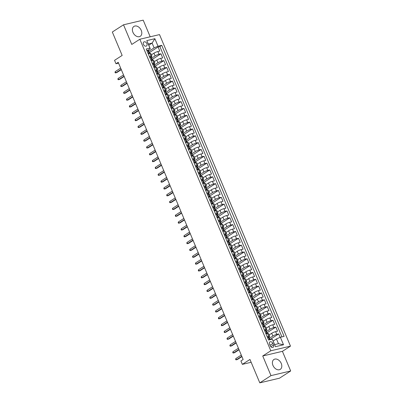 <?xml version="1.0" encoding="UTF-8"?>
<svg xmlns="http://www.w3.org/2000/svg" width="403" height="403" viewBox="0 0 403 403"><rect width="100%" height="100%" fill="white"/><g stroke="black" fill="none" stroke-linecap="round" stroke-linejoin="round"><path stroke-width="0.6" d="M132.945 32.336A5.869 4.141 57.2 0 0 140.274 36.29A5.869 4.141 57.2 0 0 141.241 30.376A5.869 4.141 57.2 0 0 133.912 26.427A5.869 4.141 57.2 0 0 132.945 32.336M272.952 365.4A5.869 4.141 57.2 0 0 280.281 369.355A5.869 4.141 57.2 0 0 281.249 363.441A5.869 4.141 57.2 0 0 273.919 359.491A5.869 4.141 57.2 0 0 272.952 365.4M143.463 44.395A2.408 1.698 57.2 0 0 146.47 46.013A2.408 1.698 57.2 0 0 146.868 43.589A2.408 1.698 57.2 0 0 143.861 41.967A2.408 1.698 57.2 0 0 143.463 44.395M150.198 36.794L143.201 20.15L123.52 24.8L112.321 32.023L122.159 55.423L114.548 60.334L115.983 63.75L118.573 63.135M290.482 346.137L159.517 34.593L139.836 39.242L270.796 350.786L290.482 346.137L282.417 351.335L262.736 355.985L270.992 375.626L290.679 370.977L282.417 351.335M290.679 370.977L279.481 378.2L259.799 382.85L249.961 359.451L242.349 364.362L251.15 362.282M270.992 375.626L259.799 382.85M280.156 337.351L278.71 333.916L270.05 339.502M269.118 334.964L271.703 333.296A3.007 0.519 -22.8 0 1 275.622 331.639L277.561 331.18L275.838 327.08L267.179 332.671M266.247 328.133L268.831 326.465A3.007 0.519 157.2 0 1 272.75 324.808L274.69 324.35L272.967 320.249L264.308 325.836M263.376 321.302L265.96 319.634A3.007 0.519 157.2 0 1 269.879 317.977L271.818 317.519L270.096 313.418L261.431 319.005M260.499 314.466L263.083 312.799A3.007 0.519 157.2 0 1 267.003 311.141L268.947 310.683L267.224 306.587L258.56 312.174M257.628 307.635L260.212 305.968A3.007 0.519 157.2 0 1 264.131 304.31L266.076 303.852L264.353 299.751L255.688 305.343M254.756 300.804L257.341 299.137A3.007 0.519 157.2 0 1 261.26 297.479L263.204 297.021L261.482 292.921L252.817 298.507M251.885 293.973L254.469 292.306A3.007 0.519 157.2 0 1 258.388 290.649L260.333 290.19L258.61 286.09L249.946 291.676M249.014 287.138L251.598 285.47A3.007 0.519 157.2 0 1 255.517 283.813L257.457 283.354L255.734 279.259L247.074 284.845M246.142 280.307L248.727 278.639A3.007 0.519 157.2 0 1 252.646 276.982L254.585 276.523L252.862 272.423L244.203 278.015M243.271 273.476L245.855 271.808A3.007 0.519 157.2 0 1 249.774 270.151L251.714 269.693L249.991 265.592L241.332 271.179M240.4 266.645L242.984 264.978A3.007 0.519 157.2 0 1 246.903 263.32L248.842 262.862L247.12 258.761L238.46 264.348M237.523 259.809L240.112 258.147A3.007 0.519 157.2 0 1 244.032 256.484L245.971 256.026L244.248 251.93L235.584 257.517M234.652 252.978L237.236 251.311A3.007 0.519 157.2 0 1 241.155 249.653L243.1 249.195L241.377 245.095L232.712 250.686M231.78 246.147L234.365 244.48A3.007 0.519 157.2 0 1 238.284 242.823L240.228 242.364L238.505 238.264L229.841 243.85M228.909 239.317L231.493 237.649A3.007 0.519 157.2 0 1 235.412 235.992L237.357 235.533L235.634 231.433L226.97 237.019M226.038 232.486L228.622 230.818A3.007 0.519 157.2 0 1 232.541 229.156L234.486 228.697L232.758 224.602L224.098 230.189M223.166 225.65L225.751 223.982A3.007 0.519 157.2 0 1 229.67 222.325L231.609 221.867L229.886 217.766L221.227 223.358M220.295 218.819L222.879 217.152A3.007 0.519 157.2 0 1 226.798 215.494L228.738 215.036L227.015 210.935L218.355 216.522M217.424 211.988L220.008 210.321A3.007 0.519 157.2 0 1 223.927 208.663L225.866 208.205L224.144 204.104L215.484 209.691M214.552 205.157L217.136 203.49A3.007 0.519 157.2 0 1 221.056 201.827L222.995 201.369L221.272 197.274L212.613 202.86M211.676 198.321L214.265 196.654A3.007 0.519 157.2 0 1 218.184 194.997L220.124 194.538L218.401 190.438L209.736 196.029M208.804 191.49L211.389 189.823A3.007 0.519 157.2 0 1 215.308 188.166L217.252 187.707L215.529 183.607L206.865 189.193M205.933 184.66L208.517 182.992A3.007 0.519 157.2 0 1 212.436 181.335L214.381 180.876L212.658 176.776L203.994 182.363M203.062 177.829L205.646 176.161A3.007 0.519 157.2 0 1 209.565 174.499L211.51 174.041L209.787 169.945L201.122 175.532M200.19 170.993L202.774 169.325A3.007 0.519 157.2 0 1 206.694 167.668L208.638 167.21L206.91 163.109L198.251 168.701M197.319 164.162L199.903 162.495A3.007 0.519 157.2 0 1 203.822 160.837L205.762 160.379L204.039 156.278L195.379 161.865M194.448 157.331L197.032 155.664A3.007 0.519 157.2 0 1 200.951 154.006L202.89 153.548L201.168 149.448L192.508 155.034M191.576 150.5L194.16 148.833A3.007 0.519 157.2 0 1 198.08 147.171L200.019 146.712L198.296 142.617L189.637 148.203M188.705 143.664L191.289 141.997A3.007 0.519 157.2 0 1 195.208 140.34L197.148 139.881L195.425 135.781L186.76 141.372M185.828 136.834L188.418 135.166A3.007 0.519 157.2 0 1 192.332 133.509L194.276 133.05L192.553 128.95L183.889 134.537M182.957 130.003L185.541 128.335A3.007 0.519 157.2 0 1 189.46 126.678L191.405 126.22L189.682 122.119L181.018 127.706M180.086 123.172L182.67 121.505A3.007 0.519 157.2 0 1 186.589 119.842L188.533 119.384L186.811 115.288L178.146 120.875M177.214 116.336L179.798 114.669A3.007 0.519 157.2 0 1 183.718 113.011L185.662 112.553L183.939 108.452L175.275 114.044M174.343 109.505L176.927 107.838A3.007 0.519 157.2 0 1 180.846 106.18L182.791 105.722L181.063 101.621L172.403 107.208M171.471 102.674L174.056 101.007A3.007 0.519 157.2 0 1 177.975 99.35L179.914 98.891L178.191 94.791L169.532 100.377M168.6 95.843L171.184 94.176A3.007 0.519 157.2 0 1 175.104 92.514L177.043 92.055L175.32 87.96L166.661 93.546M165.729 89.008L168.313 87.34A3.007 0.519 157.2 0 1 172.232 85.683L174.172 85.224L172.449 81.124L163.789 86.716M162.857 82.177L165.442 80.509A3.007 0.519 157.2 0 1 169.361 78.852L171.3 78.394L169.577 74.293L160.913 79.88M159.981 75.346L162.565 73.678A3.007 0.519 157.2 0 1 166.484 72.021L168.429 71.563L166.706 67.462L158.041 73.049M157.11 68.515L159.694 66.848A3.007 0.519 157.2 0 1 163.613 65.185L165.557 64.727L163.835 60.631L155.17 66.218M154.238 61.679L156.822 60.012A3.007 0.519 157.2 0 1 160.742 58.354L162.686 57.896L160.963 53.795L152.299 59.387M149.382 56.531L150.934 56.168A3.007 0.519 -22.8 0 1 151.916 56.153A3.007 0.519 -22.8 0 1 151.271 56.818L151.13 56.909M152.258 63.367L153.805 62.999A3.007 0.519 -22.8 0 1 154.787 62.989A3.007 0.519 -22.8 0 1 154.142 63.649L154.001 63.745M155.13 70.198L156.676 69.83A3.007 0.519 -22.8 0 1 157.659 69.82A3.007 0.519 -22.8 0 1 157.014 70.485L156.873 70.575M158.001 77.028L159.548 76.661A3.007 0.519 -22.8 0 1 160.53 76.651A3.007 0.519 -22.8 0 1 159.885 77.316L159.744 77.406M160.873 83.859L162.419 83.497A3.007 0.519 -22.8 0 1 163.406 83.481A3.007 0.519 -22.8 0 1 162.757 84.146L162.616 84.237M163.744 90.69L165.295 90.327A3.007 0.519 -22.8 0 1 166.278 90.317A3.007 0.519 -22.8 0 1 165.628 90.977L165.487 91.073M166.615 97.526L168.167 97.158A3.007 0.519 -22.8 0 1 169.149 97.148A3.007 0.519 -22.8 0 1 168.504 97.813L168.358 97.904M169.487 104.357L171.038 103.989A3.007 0.519 -22.8 0 1 172.021 103.979A3.007 0.519 -22.8 0 1 171.376 104.644L171.235 104.735M172.358 111.188L173.91 110.825A3.007 0.519 -22.8 0 1 174.892 110.81A3.007 0.519 -22.8 0 1 174.247 111.475L174.106 111.566M175.229 118.019L176.781 117.656A3.007 0.519 -22.8 0 1 177.763 117.646A3.007 0.519 -22.8 0 1 177.119 118.306L176.977 118.401M178.106 124.854L179.652 124.487A3.007 0.519 -22.8 0 1 180.635 124.477A3.007 0.519 -22.8 0 1 179.99 125.142L179.849 125.232M180.977 131.685L182.524 131.318A3.007 0.519 -22.8 0 1 183.506 131.307A3.007 0.519 -22.8 0 1 182.861 131.972L182.72 132.063M183.849 138.516L185.395 138.153A3.007 0.519 -22.8 0 1 186.377 138.138A3.007 0.519 -22.8 0 1 185.733 138.803L185.592 138.894M186.72 145.347L188.266 144.984A3.007 0.519 -22.8 0 1 189.254 144.974A3.007 0.519 -22.8 0 1 188.604 145.634L188.463 145.73M189.591 152.183L191.143 151.815A3.007 0.519 -22.8 0 1 192.125 151.805A3.007 0.519 -22.8 0 1 191.475 152.47L191.334 152.561M192.463 159.014L194.014 158.646A3.007 0.519 -22.8 0 1 194.997 158.636A3.007 0.519 -22.8 0 1 194.352 159.301L194.206 159.392M195.334 165.845L196.886 165.482A3.007 0.519 -22.8 0 1 197.868 165.467A3.007 0.519 -22.8 0 1 197.223 166.132L197.082 166.222M198.205 172.675L199.757 172.313A3.007 0.519 -22.8 0 1 200.739 172.303A3.007 0.519 -22.8 0 1 200.095 172.963L199.953 173.053M201.082 179.511L202.628 179.144A3.007 0.519 -22.8 0 1 203.611 179.134A3.007 0.519 -22.8 0 1 202.966 179.798L202.825 179.889M203.953 186.342L205.5 185.974A3.007 0.519 -22.8 0 1 206.482 185.964A3.007 0.519 -22.8 0 1 205.837 186.629L205.696 186.72M206.825 193.173L208.371 192.81A3.007 0.519 -22.8 0 1 209.353 192.795A3.007 0.519 -22.8 0 1 208.709 193.46L208.568 193.551M209.696 200.004L211.243 199.641A3.007 0.519 -22.8 0 1 212.23 199.631A3.007 0.519 -22.8 0 1 211.58 200.291L211.439 200.382M212.567 206.84L214.114 206.472A3.007 0.519 -22.8 0 1 215.101 206.462A3.007 0.519 -22.8 0 1 214.451 207.127L214.31 207.218M215.439 213.671L216.99 213.303A3.007 0.519 -22.8 0 1 217.973 213.293A3.007 0.519 -22.8 0 1 217.323 213.958L217.182 214.048M218.31 220.501L219.862 220.139A3.007 0.519 -22.8 0 1 220.844 220.124A3.007 0.519 -22.8 0 1 220.199 220.789L220.058 220.879M221.182 227.332L222.733 226.97A3.007 0.519 -22.8 0 1 223.715 226.96A3.007 0.519 -22.8 0 1 223.071 227.619L222.93 227.71M224.053 234.168L225.604 233.8A3.007 0.519 -22.8 0 1 226.587 233.79A3.007 0.519 -22.8 0 1 225.942 234.455L225.801 234.546M226.929 240.999L228.476 240.631A3.007 0.519 -22.8 0 1 229.458 240.621A3.007 0.519 -22.8 0 1 228.813 241.286L228.672 241.377M229.801 247.83L231.347 247.467A3.007 0.519 -22.8 0 1 232.329 247.452A3.007 0.519 -22.8 0 1 231.685 248.117L231.544 248.208M232.672 254.661L234.219 254.298A3.007 0.519 -22.8 0 1 235.201 254.288A3.007 0.519 -22.8 0 1 234.556 254.948L234.415 255.039M235.543 261.497L237.09 261.129A3.007 0.519 -22.8 0 1 238.077 261.119A3.007 0.519 -22.8 0 1 237.427 261.784L237.286 261.874M238.415 268.327L239.966 267.96A3.007 0.519 -22.8 0 1 240.949 267.95A3.007 0.519 -22.8 0 1 240.299 268.615L240.158 268.705M241.286 275.158L242.838 274.796A3.007 0.519 -22.8 0 1 243.82 274.781A3.007 0.519 -22.8 0 1 243.17 275.445L243.029 275.536M244.158 281.989L245.709 281.626A3.007 0.519 -22.8 0 1 246.691 281.616A3.007 0.519 -22.8 0 1 246.047 282.276L245.906 282.367M247.029 288.825L248.58 288.457A3.007 0.519 -22.8 0 1 249.563 288.447A3.007 0.519 -22.8 0 1 248.918 289.112L248.777 289.203M249.9 295.656L251.452 295.288A3.007 0.519 -22.8 0 1 252.434 295.278A3.007 0.519 -22.8 0 1 251.789 295.943L251.648 296.034M252.777 302.487L254.323 302.124A3.007 0.519 -22.8 0 1 255.306 302.109A3.007 0.519 -22.8 0 1 254.661 302.774L254.52 302.865M255.648 309.318L257.195 308.955A3.007 0.519 -22.8 0 1 258.177 308.945A3.007 0.519 -22.8 0 1 257.532 309.605L257.391 309.695M258.519 316.154L260.066 315.786A3.007 0.519 -22.8 0 1 261.048 315.776A3.007 0.519 -22.8 0 1 260.403 316.441L260.262 316.531M261.391 322.984L262.937 322.617A3.007 0.519 -22.8 0 1 263.925 322.607A3.007 0.519 -22.8 0 1 263.275 323.271L263.134 323.362M264.262 329.815L265.814 329.453A3.007 0.519 -22.8 0 1 266.796 329.437A3.007 0.519 -22.8 0 1 266.146 330.102L266.005 330.193M242.349 364.362L240.913 360.947L243.15 359.501L118.22 62.304L115.983 63.75M273.496 344.968L272.866 343.462A2.332 1.647 57.2 0 0 269.95 341.895A2.332 1.647 57.2 0 0 269.567 344.243L270.196 345.744A2.332 1.647 57.2 0 0 273.113 347.315A2.332 1.647 57.2 0 0 273.496 344.968L270.811 346.696M150.279 48.773L149.941 48.123L146.218 49L268.564 340.046L272.287 339.17L274.634 344.605L278.463 343.699L276.453 338.918L280.372 337.256L284.1 336.379L161.754 45.332L158.026 46.209L154.107 47.866L152.097 43.086L148.269 43.992L150.279 48.773L148.259 50.078M149.941 48.123L146.783 40.607L154.868 38.693L158.026 46.209M280.372 337.256L283.531 344.772L275.445 346.686L272.287 339.17M151.75 58.077L155.1 55.916A3.007 0.519 -22.8 0 1 159.019 54.254L160.963 53.795M151.367 54.848L153.951 53.181L155.1 55.916M154.621 64.908L157.971 62.747A3.007 0.519 -22.8 0 1 161.89 61.09L163.835 60.631M157.492 71.739L160.842 69.578A3.007 0.519 -22.8 0 1 164.762 67.921L166.706 67.462M160.364 78.57L163.719 76.409A3.007 0.519 -22.8 0 1 167.638 74.751L169.577 74.293M163.235 85.406L166.59 83.245A3.007 0.519 -22.8 0 1 170.509 81.582L172.449 81.124M166.107 92.237L169.462 90.076A3.007 0.519 -22.8 0 1 173.381 88.418L175.32 87.96M168.983 99.067L172.333 96.906A3.007 0.519 -22.8 0 1 176.252 95.249L178.191 94.791M171.854 105.898L175.204 103.737A3.007 0.519 -22.8 0 1 179.123 102.08L181.063 101.621M174.726 112.734L178.076 110.573A3.007 0.519 -22.8 0 1 181.995 108.911L183.939 108.452M177.597 119.565L180.947 117.404A3.007 0.519 -22.8 0 1 184.866 115.747L186.811 115.288M180.468 126.396L183.818 124.235A3.007 0.519 -22.8 0 1 187.738 122.577L189.682 122.119M183.34 133.227L186.69 131.066A3.007 0.519 -22.8 0 1 190.609 129.408L192.553 128.95M186.211 140.063L189.566 137.902A3.007 0.519 -22.8 0 1 193.485 136.239L195.425 135.781M189.083 146.894L192.438 144.732A3.007 0.519 -22.8 0 1 196.357 143.075L198.296 142.617M191.954 153.724L195.309 151.563A3.007 0.519 -22.8 0 1 199.228 149.906L201.168 149.448M194.83 160.555L198.18 158.394A3.007 0.519 -22.8 0 1 202.099 156.737L204.039 156.278M197.702 167.391L201.052 165.23A3.007 0.519 -22.8 0 1 204.971 163.568L206.91 163.109M200.573 174.222L203.923 172.061A3.007 0.519 -22.8 0 1 207.842 170.404L209.787 169.945M203.444 181.053L206.794 178.892A3.007 0.519 -22.8 0 1 210.714 177.234L212.658 176.776M206.316 187.884L209.666 185.723A3.007 0.519 -22.8 0 1 213.585 184.065L215.529 183.607M209.187 194.72L212.537 192.558A3.007 0.519 -22.8 0 1 216.456 190.896L218.401 190.438M212.059 201.55L215.414 199.389A3.007 0.519 -22.8 0 1 219.333 197.732L221.272 197.274M214.93 208.381L218.285 206.22A3.007 0.519 -22.8 0 1 222.204 204.563L224.144 204.104M217.806 215.212L221.156 213.051A3.007 0.519 -22.8 0 1 225.076 211.394L227.015 210.935M220.678 222.048L224.028 219.887A3.007 0.519 -22.8 0 1 227.947 218.225L229.886 217.766M223.549 228.879L226.899 226.718A3.007 0.519 -22.8 0 1 230.818 225.06L232.758 224.602M226.421 235.71L229.77 233.549A3.007 0.519 -22.8 0 1 233.69 231.891L235.634 231.433M229.292 242.541L232.642 240.379A3.007 0.519 -22.8 0 1 236.561 238.722L238.505 238.264M232.163 249.376L235.513 247.215A3.007 0.519 -22.8 0 1 239.432 245.553L241.377 245.095M235.035 256.207L238.385 254.046A3.007 0.519 -22.8 0 1 242.304 252.389L244.248 251.93M237.906 263.038L241.261 260.877A3.007 0.519 -22.8 0 1 245.18 259.22L247.12 258.761M240.777 269.869L244.132 267.708A3.007 0.519 -22.8 0 1 248.052 266.051L249.991 265.592M243.654 276.705L247.004 274.544A3.007 0.519 -22.8 0 1 250.923 272.881L252.862 272.423M246.525 283.536L249.875 281.375A3.007 0.519 -22.8 0 1 253.794 279.717L255.734 279.259M249.397 290.367L252.746 288.205A3.007 0.519 -22.8 0 1 256.666 286.548L258.61 286.09M252.268 297.197L255.618 295.036A3.007 0.519 -22.8 0 1 259.537 293.379L261.482 292.921M255.139 304.033L258.489 301.867A3.007 0.519 -22.8 0 1 262.408 300.21L264.353 299.751M258.011 310.864L261.361 308.703A3.007 0.519 -22.8 0 1 265.28 307.046L267.224 306.587M260.882 317.695L264.237 315.534A3.007 0.519 -22.8 0 1 268.156 313.877L270.096 313.418M263.753 324.526L267.108 322.365A3.007 0.519 -22.8 0 1 271.028 320.707L272.967 320.249M266.625 331.362L269.98 329.196A3.007 0.519 -22.8 0 1 273.899 327.538L275.838 327.08M267.134 336.646L268.685 336.283A3.007 0.519 -22.8 0 1 269.667 336.273A3.007 0.519 -22.8 0 1 269.018 336.933L268.877 337.024M269.501 338.193L272.851 336.031A3.007 0.519 -22.8 0 1 276.77 334.374L278.71 333.916M281.924 336.893L159.87 46.547L158.092 46.965L149.427 52.551M153.951 53.181A3.007 0.519 157.2 0 1 157.87 51.524L159.815 51.065L158.092 46.965M265.985 333.916L267.537 333.548A3.007 0.519 -22.8 0 1 268.519 333.538L269.667 336.273M266.796 329.437L265.648 326.707A3.007 0.519 157.2 0 0 264.66 326.717L263.114 327.085M263.925 322.607L262.776 319.876A3.007 0.519 157.2 0 0 261.789 319.886L260.242 320.249M261.048 315.776L259.9 313.04A3.007 0.519 157.2 0 0 258.917 313.055L257.371 313.418M258.177 308.945L257.028 306.209A3.007 0.519 157.2 0 0 256.046 306.22L254.5 306.587M255.306 302.109L254.157 299.379A3.007 0.519 157.2 0 0 253.175 299.389L251.628 299.756M252.434 295.278L251.286 292.548A3.007 0.519 157.2 0 0 250.303 292.558L248.752 292.921M249.563 288.447L248.414 285.712A3.007 0.519 157.2 0 0 247.432 285.727L245.88 286.09M246.691 281.616L245.543 278.881A3.007 0.519 157.2 0 0 244.561 278.891L243.009 279.259M243.82 274.781L242.671 272.05A3.007 0.519 157.2 0 0 241.689 272.06L240.138 272.428M240.949 267.95L239.8 265.219A3.007 0.519 157.2 0 0 238.813 265.229L237.266 265.592M238.077 261.119L236.924 258.383A3.007 0.519 157.2 0 0 235.941 258.399L234.395 258.761M235.201 254.288L234.052 251.553A3.007 0.519 157.2 0 0 233.07 251.563L231.524 251.93M232.329 247.452L231.181 244.722A3.007 0.519 157.2 0 0 230.199 244.732L228.652 245.1M229.458 240.621L228.31 237.891A3.007 0.519 157.2 0 0 227.327 237.901L225.776 238.264M226.587 233.79L225.438 231.055A3.007 0.519 157.2 0 0 224.456 231.07L222.904 231.433M223.715 226.96L222.567 224.224A3.007 0.519 157.2 0 0 221.585 224.234L220.033 224.602M220.844 220.124L219.695 217.393A3.007 0.519 157.2 0 0 218.713 217.403L217.162 217.771M217.973 213.293L216.824 210.562A3.007 0.519 157.2 0 0 215.842 210.573L214.29 210.935M215.101 206.462L213.953 203.727A3.007 0.519 157.2 0 0 212.965 203.742L211.419 204.104M212.23 199.631L211.076 196.896A3.007 0.519 157.2 0 0 210.094 196.906L208.547 197.274M209.353 192.795L208.205 190.065A3.007 0.519 157.2 0 0 207.223 190.075L205.676 190.443M206.482 185.964L205.334 183.234A3.007 0.519 157.2 0 0 204.351 183.244L202.805 183.607M203.611 179.134L202.462 176.398A3.007 0.519 157.2 0 0 201.48 176.413L199.928 176.776M200.739 172.303L199.591 169.567A3.007 0.519 157.2 0 0 198.608 169.577L197.057 169.945M197.868 165.467L196.719 162.736A3.007 0.519 157.2 0 0 195.737 162.747L194.186 163.114M194.997 158.636L193.848 155.906A3.007 0.519 157.2 0 0 192.866 155.916L191.314 156.278M192.125 151.805L190.977 149.07A3.007 0.519 157.2 0 0 189.994 149.085L188.443 149.448M189.254 144.974L188.105 142.239A3.007 0.519 157.2 0 0 187.118 142.249L185.571 142.617M186.377 138.138L185.229 135.408A3.007 0.519 157.2 0 0 184.247 135.418L182.7 135.786M183.506 131.307L182.358 128.577A3.007 0.519 157.2 0 0 181.375 128.587L179.829 128.95M180.635 124.477L179.486 121.741A3.007 0.519 157.2 0 0 178.504 121.756L176.957 122.119M177.763 117.646L176.615 114.91A3.007 0.519 157.2 0 0 175.632 114.92L174.081 115.288M174.892 110.81L173.743 108.08A3.007 0.519 157.2 0 0 172.761 108.09L171.21 108.457M172.021 103.979L170.872 101.249A3.007 0.519 157.2 0 0 169.89 101.259L168.338 101.621M169.149 97.148L168.001 94.413A3.007 0.519 157.2 0 0 167.018 94.428L165.467 94.791M166.278 90.317L165.129 87.582A3.007 0.519 157.2 0 0 164.142 87.592L162.595 87.96M163.406 83.481L162.258 80.751A3.007 0.519 157.2 0 0 161.271 80.761L159.724 81.129M160.53 76.651L159.381 73.92A3.007 0.519 157.2 0 0 158.399 73.93L156.853 74.298M157.659 69.82L156.51 67.084A3.007 0.519 157.2 0 0 155.528 67.099L153.981 67.462M154.787 62.989L153.639 60.254A3.007 0.519 157.2 0 0 152.656 60.264L151.11 60.631M151.916 56.153L150.767 53.423A3.007 0.519 157.2 0 0 149.785 53.433L148.233 53.8M273.143 341.054L276.453 338.918M262.736 355.985L270.796 350.786M123.52 24.8L131.776 44.441L139.836 39.242M148.788 45.222L152.097 43.086L154.868 38.693M148.878 51.246L154.107 47.866M159.87 46.547L161.754 45.332M274.634 344.605L275.445 346.686M278.463 343.699L283.531 344.772M146.783 40.607L148.269 43.992M267.597 337.744L268.408 337.089A1.995 0.343 -22.8 0 1 269.033 337.089L269.582 338.384A1.995 0.343 157.2 0 0 269.3 338.329L269.244 338.349M268.408 337.089L267.688 337.961M269.249 338.873L269.536 338.515A1.995 0.343 157.2 0 0 269.582 338.384M269.204 338.389L269.642 339.15A1.995 0.343 -22.8 0 1 269.924 339.205L270.126 339.679M235.871 358.554L235.619 359.154L235.906 359.839L236.39 359.783L235.871 358.554L241.286 355.063M241.805 356.292L236.39 359.783L237.347 359.557L241.931 356.6M265.713 333.271L266.952 333.689A1.995 0.343 -22.8 0 1 267.199 333.629M264.721 330.913L265.537 330.259A1.995 0.343 -22.8 0 1 266.161 330.253L266.71 331.553A1.995 0.343 157.2 0 0 266.428 331.498L266.373 331.513M265.537 330.259L264.811 331.13M266.378 332.042L266.665 331.684A1.995 0.343 157.2 0 0 266.71 331.553M266.328 331.558L266.771 332.314A1.995 0.343 -22.8 0 1 267.053 332.374L268.685 336.283M232.999 351.723L232.748 352.323L233.035 353.003L233.518 352.952L232.999 351.723L238.415 348.232M238.934 349.461L233.518 352.952L234.475 352.726L239.06 349.769M262.842 326.435L264.101 326.838A1.995 0.343 -22.8 0 1 264.328 326.798M261.849 324.083L262.665 323.423A1.995 0.343 -22.8 0 1 263.29 323.423L263.839 324.722A1.995 0.343 157.2 0 0 263.557 324.662L263.502 324.682M262.665 323.423L261.94 324.294M263.507 325.206L263.789 324.853A1.995 0.343 157.2 0 0 263.839 324.722M263.456 324.727L263.9 325.483A1.995 0.343 -22.8 0 1 264.182 325.543L265.814 329.453M230.128 344.892L229.871 345.487L230.158 346.172L230.647 346.122L230.128 344.892L235.543 341.396M236.057 342.626L230.647 346.122L231.604 345.895L236.188 342.938M259.97 319.604L261.23 320.007A1.995 0.343 -22.8 0 1 261.456 319.962M258.978 317.247L259.794 316.592A1.995 0.343 -22.8 0 1 260.419 316.592L260.963 317.891A1.995 0.343 157.2 0 0 260.686 317.831L260.63 317.851M259.794 316.592L259.069 317.463M260.635 318.375L260.917 318.022A1.995 0.343 157.2 0 0 260.963 317.891M260.585 317.896L261.028 318.652A1.995 0.343 -22.8 0 1 261.31 318.708L262.937 322.617M227.257 338.057L227 338.656L227.287 339.341L227.771 339.291L227.257 338.057L232.672 334.566M233.186 335.795L227.771 339.291L228.728 339.064L233.317 336.102M257.099 312.773L258.358 313.176A1.995 0.343 -22.8 0 1 258.585 313.131M256.106 310.416L256.923 309.761A1.995 0.343 -22.8 0 1 257.547 309.761L258.091 311.056A1.995 0.343 157.2 0 0 257.809 311L257.759 311.02M256.923 309.761L256.197 310.632M257.764 311.544L258.046 311.187A1.995 0.343 157.2 0 0 258.091 311.056M257.713 311.061L258.157 311.821A1.995 0.343 -22.8 0 1 258.439 311.877L260.066 315.786M224.385 331.226L224.128 331.825L224.416 332.51L224.899 332.455L224.385 331.226L229.801 327.735M230.315 328.964L224.899 332.455L225.856 332.228L230.445 329.271M254.228 305.942L255.487 306.345A1.995 0.343 -22.8 0 1 255.714 306.3M253.235 303.585L254.051 302.93A1.995 0.343 -22.8 0 1 254.676 302.925L255.22 304.225A1.995 0.343 157.2 0 0 254.938 304.169L254.887 304.184M254.051 302.93L253.326 303.802M254.892 304.713L255.175 304.356A1.995 0.343 157.2 0 0 255.22 304.225M254.842 304.23L255.285 304.985A1.995 0.343 -22.8 0 1 255.567 305.046L257.195 308.955M221.514 324.395L221.257 324.994L221.544 325.674L222.028 325.624L221.514 324.395L226.924 320.904M227.443 322.133L222.028 325.624L222.985 325.397L227.574 322.44M251.356 299.112L252.616 299.51A1.995 0.343 -22.8 0 1 252.842 299.469M250.364 296.754L251.18 296.094A1.995 0.343 -22.8 0 1 251.804 296.094L252.349 297.394A1.995 0.343 157.2 0 0 252.066 297.333L252.016 297.354M251.18 296.094L250.454 296.966M252.021 297.877L252.303 297.525A1.995 0.343 157.2 0 0 252.349 297.394M251.971 297.399L252.414 298.155A1.995 0.343 -22.8 0 1 252.691 298.215L254.323 302.124M218.638 317.564L218.386 318.158L218.673 318.844L219.156 318.793L218.638 317.564L224.053 314.068M224.572 315.297L219.156 318.793L220.114 318.566L224.703 315.609M248.485 292.276L249.744 292.679A1.995 0.343 -22.8 0 1 249.971 292.633M247.492 289.918L248.308 289.263A1.995 0.343 -22.8 0 1 248.933 289.263L249.477 290.563A1.995 0.343 157.2 0 0 249.195 290.503L249.14 290.523M248.308 289.263L247.583 290.135M249.15 291.047L249.432 290.694A1.995 0.343 157.2 0 0 249.477 290.563M249.099 290.568L249.543 291.324A1.995 0.343 -22.8 0 1 249.82 291.379L251.452 295.288M215.766 310.728L215.514 311.328L215.801 312.013L216.285 311.962L215.766 310.728L221.182 307.237M221.7 308.466L216.285 311.962L217.242 311.736L221.831 308.774M245.608 285.445L246.873 285.848A1.995 0.343 -22.8 0 1 247.094 285.803M244.621 283.087L245.432 282.432A1.995 0.343 -22.8 0 1 246.057 282.432L246.606 283.727A1.995 0.343 157.2 0 0 246.324 283.672L246.268 283.692M245.432 282.432L244.712 283.304M246.278 284.216L246.56 283.858A1.995 0.343 157.2 0 0 246.606 283.727M246.228 283.732L246.666 284.493A1.995 0.343 -22.8 0 1 246.948 284.548L248.58 288.457M212.895 303.897L212.643 304.497L212.93 305.182L213.414 305.126L212.895 303.897L218.31 300.406M218.829 301.635L213.414 305.126L214.371 304.9L218.955 301.943M242.737 278.614L243.996 279.017A1.995 0.343 -22.8 0 1 244.223 278.972M241.75 276.257L242.561 275.602A1.995 0.343 -22.8 0 1 243.185 275.597L243.734 276.896A1.995 0.343 157.2 0 0 243.452 276.841L243.397 276.856M242.561 275.602L241.84 276.473M243.402 277.385L243.689 277.027A1.995 0.343 157.2 0 0 243.734 276.896M243.357 276.901L243.795 277.657A1.995 0.343 -22.8 0 1 244.077 277.717L245.709 281.626M210.023 297.066L209.772 297.666L210.059 298.346L210.542 298.296L210.023 297.066L215.439 293.575M215.958 294.805L210.542 298.296L211.499 298.069L216.084 295.112M239.866 271.783L241.125 272.181A1.995 0.343 -22.8 0 1 241.352 272.141M238.873 269.426L239.689 268.766A1.995 0.343 -22.8 0 1 240.314 268.766L240.863 270.065A1.995 0.343 157.2 0 0 240.581 270.005L240.526 270.025M239.689 268.766L238.964 269.637M240.531 270.549L240.818 270.196A1.995 0.343 157.2 0 0 240.863 270.065M240.48 270.07L240.923 270.826A1.995 0.343 -22.8 0 1 241.206 270.887L242.838 274.796M207.152 290.236L206.895 290.835L207.182 291.515L207.671 291.465L207.152 290.236L212.567 286.74M213.081 287.969L207.671 291.465L208.628 291.238L213.212 288.281M236.994 264.947L238.254 265.35A1.995 0.343 -22.8 0 1 238.48 265.305M236.002 262.59L236.818 261.935A1.995 0.343 -22.8 0 1 237.443 261.935L237.987 263.235A1.995 0.343 157.2 0 0 237.71 263.174L237.654 263.194M236.818 261.935L236.093 262.806M237.659 263.718L237.941 263.366A1.995 0.343 157.2 0 0 237.987 263.235M237.609 263.24L238.052 263.995A1.995 0.343 -22.8 0 1 238.334 264.051L238.828 265.224M204.281 283.4L204.024 283.999L204.311 284.684L204.795 284.634L204.281 283.4L209.696 279.909M210.21 281.138L204.795 284.634L205.757 284.407L210.341 281.445M234.123 258.116L235.382 258.519A1.995 0.343 -22.8 0 1 235.609 258.474M233.13 255.759L233.947 255.104A1.995 0.343 -22.8 0 1 234.571 255.104L235.115 256.399A1.995 0.343 157.2 0 0 234.838 256.343L234.783 256.363M233.947 255.104L233.221 255.976M234.788 256.887L235.07 256.53A1.995 0.343 157.2 0 0 235.115 256.399M234.737 256.404L235.181 257.164A1.995 0.343 -22.8 0 1 235.463 257.22L235.957 258.394M201.409 276.569L201.152 277.168L201.44 277.853L201.923 277.798L201.409 276.569L206.825 273.078M207.338 274.307L201.923 277.798L202.88 277.571L207.469 274.614M231.251 251.286L232.511 251.689A1.995 0.343 -22.8 0 1 232.738 251.643M230.259 248.928L231.075 248.273A1.995 0.343 -22.8 0 1 231.7 248.268L232.244 249.568A1.995 0.343 157.2 0 0 231.962 249.512L231.911 249.528M231.075 248.273L230.35 249.145M231.916 250.056L232.199 249.699A1.995 0.343 157.2 0 0 232.244 249.568M231.866 249.573L232.309 250.328A1.995 0.343 -22.8 0 1 232.591 250.389L233.085 251.563M198.538 269.738L198.281 270.337L198.568 271.018L199.052 270.967L198.538 269.738L203.953 266.247M204.467 267.476L199.052 270.967L200.009 270.74L204.598 267.783M228.38 244.455L229.639 244.858A1.995 0.343 -22.8 0 1 229.866 244.812M227.388 242.097L228.204 241.437A1.995 0.343 -22.8 0 1 228.828 241.437L229.372 242.737A1.995 0.343 157.2 0 0 229.09 242.677L229.04 242.697M228.204 241.437L227.478 242.309M229.045 243.221L229.327 242.868A1.995 0.343 157.2 0 0 229.372 242.737M228.995 242.742L229.438 243.498A1.995 0.343 -22.8 0 1 229.72 243.558L230.209 244.732M195.667 262.907L195.41 263.507L195.697 264.187L196.18 264.136L195.667 262.907L201.077 259.411M201.596 260.64L196.18 264.136L197.138 263.91L201.727 260.953M225.509 237.619L226.768 238.022A1.995 0.343 -22.8 0 1 226.995 237.977M224.516 235.261L225.332 234.606A1.995 0.343 -22.8 0 1 225.957 234.606L226.501 235.906A1.995 0.343 157.2 0 0 226.219 235.846L226.169 235.866M225.332 234.606L224.607 235.478M226.174 236.39L226.456 236.037A1.995 0.343 157.2 0 0 226.501 235.906M226.123 235.911L226.567 236.667A1.995 0.343 -22.8 0 1 226.844 236.722L227.337 237.896M192.79 256.071L192.538 256.671L192.825 257.356L193.309 257.305L192.79 256.071L198.205 252.58M198.724 253.809L193.309 257.305L194.266 257.079L198.855 254.117M222.632 230.788L223.897 231.191A1.995 0.343 -22.8 0 1 224.123 231.146M221.645 228.43L222.461 227.776A1.995 0.343 -22.8 0 1 223.086 227.776L223.63 229.07A1.995 0.343 157.2 0 0 223.348 229.015L223.292 229.035M222.461 227.776L221.736 228.647M223.302 229.559L223.584 229.201A1.995 0.343 157.2 0 0 223.63 229.07M223.252 229.075L223.695 229.836A1.995 0.343 -22.8 0 1 223.972 229.891L224.466 231.065M189.919 249.24L189.667 249.84L189.954 250.525L190.438 250.47L189.919 249.24L195.334 245.749M195.853 246.979L190.438 250.47L191.395 250.243L195.984 247.286M219.761 223.957L221.02 224.36A1.995 0.343 -22.8 0 1 221.247 224.315M218.774 221.6L219.585 220.945A1.995 0.343 -22.8 0 1 220.209 220.94L220.758 222.239A1.995 0.343 157.2 0 0 220.476 222.184L220.421 222.199M219.585 220.945L218.864 221.816M220.431 222.728L220.713 222.37A1.995 0.343 157.2 0 0 220.758 222.239M220.381 222.244L220.819 223A1.995 0.343 -22.8 0 1 221.101 223.061L221.595 224.234M187.047 242.41L186.796 243.009L187.083 243.689L187.566 243.639L187.047 242.41L192.463 238.919M192.982 240.148L187.566 243.639L188.523 243.412L193.108 240.455M216.89 217.126L218.149 217.529A1.995 0.343 -22.8 0 1 218.376 217.484M215.902 214.769L216.713 214.109A1.995 0.343 -22.8 0 1 217.338 214.109L217.887 215.409A1.995 0.343 157.2 0 0 217.605 215.348L217.549 215.368M216.713 214.109L215.993 214.98M217.555 215.892L217.842 215.54A1.995 0.343 157.2 0 0 217.887 215.409M217.509 215.414L217.947 216.169A1.995 0.343 -22.8 0 1 218.23 216.23L218.723 217.403M184.176 235.579L183.924 236.178L184.211 236.858L184.695 236.808L184.176 235.579L189.591 232.083M190.11 233.312L184.695 236.808L185.652 236.581L190.236 233.624M214.018 210.29L215.278 210.693A1.995 0.343 -22.8 0 1 215.504 210.648M213.026 207.933L213.842 207.278A1.995 0.343 -22.8 0 1 214.467 207.278L215.016 208.578A1.995 0.343 157.2 0 0 214.734 208.517L214.678 208.537M213.842 207.278L213.116 208.15M214.683 209.061L214.97 208.709A1.995 0.343 157.2 0 0 215.016 208.578M214.633 208.583L215.076 209.338A1.995 0.343 -22.8 0 1 215.358 209.394L215.852 210.568M181.305 228.743L181.048 229.342L181.335 230.027L181.824 229.977L181.305 228.743L186.72 225.252M187.234 226.481L181.824 229.977L182.781 229.75L187.365 226.788M211.147 203.46L212.406 203.863A1.995 0.343 -22.8 0 1 212.633 203.817M210.154 201.102L210.971 200.447A1.995 0.343 -22.8 0 1 211.595 200.447L212.139 201.742A1.995 0.343 157.2 0 0 211.862 201.686L211.807 201.707M210.971 200.447L210.245 201.319M211.812 202.23L212.094 201.873A1.995 0.343 157.2 0 0 212.139 201.742M211.761 201.747L212.205 202.508A1.995 0.343 -22.8 0 1 212.487 202.563L212.98 203.737M178.433 221.912L178.176 222.511L178.464 223.197L178.947 223.141L178.433 221.912L183.849 218.421M184.362 219.65L178.947 223.141L179.909 222.914L184.493 219.957M208.275 196.629L209.535 197.032A1.995 0.343 -22.8 0 1 209.762 196.986M207.283 194.271L208.099 193.616A1.995 0.343 -22.8 0 1 208.724 193.611L209.268 194.911A1.995 0.343 157.2 0 0 208.991 194.856L208.935 194.871M208.099 193.616L207.374 194.488M208.94 195.4L209.222 195.042A1.995 0.343 157.2 0 0 209.268 194.911M208.89 194.916L209.333 195.672A1.995 0.343 -22.8 0 1 209.615 195.732L210.109 196.906M175.562 215.081L175.305 215.681L175.592 216.361L176.076 216.31L175.562 215.081L180.977 211.59M181.491 212.819L176.076 216.31L177.033 216.084L181.622 213.127M205.404 189.798L206.663 190.201A1.995 0.343 -22.8 0 1 206.89 190.156M204.412 187.44L205.228 186.78A1.995 0.343 -22.8 0 1 205.852 186.78L206.396 188.08A1.995 0.343 157.2 0 0 206.114 188.02L206.064 188.04M205.228 186.78L204.502 187.652M206.069 188.564L206.351 188.211A1.995 0.343 157.2 0 0 206.396 188.08M206.019 188.085L206.462 188.841A1.995 0.343 -22.8 0 1 206.744 188.901L207.238 190.075M172.691 208.25L172.434 208.85L172.721 209.53L173.204 209.479L172.691 208.25L178.106 204.754M178.62 205.983L173.204 209.479L174.161 209.253L178.751 206.296M202.533 182.962L203.792 183.365A1.995 0.343 -22.8 0 1 204.019 183.325M201.54 180.604L202.356 179.95A1.995 0.343 -22.8 0 1 202.981 179.95L203.525 181.249A1.995 0.343 157.2 0 0 203.243 181.189L203.193 181.209M202.356 179.95L201.631 180.821M203.198 181.733L203.48 181.38A1.995 0.343 157.2 0 0 203.525 181.249M203.147 181.254L203.591 182.01A1.995 0.343 -22.8 0 1 203.873 182.065L204.361 183.239M169.819 201.414L169.562 202.014L169.849 202.699L170.333 202.649L169.819 201.414L175.229 197.923M175.748 199.153L170.333 202.649L171.29 202.422L175.879 199.46M199.661 176.131L200.921 176.534A1.995 0.343 -22.8 0 1 201.147 176.489M198.669 173.774L199.485 173.119A1.995 0.343 -22.8 0 1 200.11 173.119L200.654 174.413A1.995 0.343 157.2 0 0 200.372 174.358L200.321 174.378M199.485 173.119L198.76 173.99M200.326 174.902L200.608 174.544A1.995 0.343 157.2 0 0 200.654 174.413M200.276 174.418L200.719 175.179A1.995 0.343 -22.8 0 1 200.996 175.234L201.49 176.408M166.943 194.584L166.691 195.183L166.978 195.868L167.462 195.813L166.943 194.584L172.358 191.093M172.877 192.322L167.462 195.813L168.419 195.586L173.008 192.629M196.785 169.3L198.049 169.703A1.995 0.343 -22.8 0 1 198.271 169.658M195.798 166.943L196.614 166.288A1.995 0.343 -22.8 0 1 197.238 166.283L197.782 167.583A1.995 0.343 157.2 0 0 197.5 167.527L197.445 167.542M196.614 166.288L195.888 167.159M197.455 168.071L197.737 167.713A1.995 0.343 157.2 0 0 197.782 167.583M197.405 167.588L197.848 168.343A1.995 0.343 -22.8 0 1 198.125 168.404L198.619 169.577M164.071 187.753L163.82 188.352L164.107 189.032L164.59 188.982L164.071 187.753L169.487 184.262M170.006 185.491L164.59 188.982L165.547 188.755L170.131 185.798M193.914 162.469L195.173 162.872A1.995 0.343 -22.8 0 1 195.4 162.827M192.926 160.112L193.737 159.452A1.995 0.343 -22.8 0 1 194.362 159.452L194.911 160.752A1.995 0.343 157.2 0 0 194.629 160.691L194.573 160.711M193.737 159.452L193.017 160.323M194.578 161.235L194.866 160.883A1.995 0.343 157.2 0 0 194.911 160.752M194.533 160.757L194.971 161.512A1.995 0.343 -22.8 0 1 195.254 161.573L195.747 162.747M161.2 180.922L160.948 181.521L161.235 182.201L161.719 182.151L161.2 180.922L166.615 177.426M167.134 178.655L161.719 182.151L162.676 181.924L167.26 178.967M191.042 155.634L192.302 156.037A1.995 0.343 -22.8 0 1 192.528 155.996M190.055 153.276L190.866 152.621A1.995 0.343 -22.8 0 1 191.49 152.621L192.04 153.921A1.995 0.343 157.2 0 0 191.757 153.86L191.702 153.881M190.866 152.621L190.145 153.493M191.707 154.404L191.994 154.052A1.995 0.343 157.2 0 0 192.04 153.921M191.662 153.926L192.1 154.681A1.995 0.343 -22.8 0 1 192.382 154.737L192.876 155.911M158.329 174.086L158.077 174.685L158.364 175.37L158.847 175.32L158.329 174.086L163.744 170.595M164.263 171.824L158.847 175.32L159.805 175.093L164.389 172.131M188.171 148.803L189.43 149.206A1.995 0.343 -22.8 0 1 189.657 149.16M187.178 146.445L187.994 145.79A1.995 0.343 -22.8 0 1 188.619 145.79L189.168 147.085A1.995 0.343 157.2 0 0 188.886 147.03L188.831 147.05M187.994 145.79L187.269 146.662M188.836 147.574L189.123 147.216A1.995 0.343 157.2 0 0 189.168 147.085M188.785 147.09L189.229 147.851A1.995 0.343 -22.8 0 1 189.511 147.906L190.004 149.08M155.457 167.255L155.2 167.855L155.487 168.54L155.976 168.484L155.457 167.255L160.873 163.764M161.386 164.993L155.976 168.484L156.933 168.258L161.517 165.301M185.299 141.972L186.559 142.375A1.995 0.343 -22.8 0 1 186.785 142.33M184.307 139.614L185.123 138.959A1.995 0.343 -22.8 0 1 185.748 138.954L186.292 140.254A1.995 0.343 157.2 0 0 186.015 140.199L185.959 140.214M185.123 138.959L184.398 139.831M185.964 140.743L186.246 140.385A1.995 0.343 157.2 0 0 186.292 140.254M185.914 140.259L186.357 141.015A1.995 0.343 -22.8 0 1 186.639 141.075L187.133 142.249M152.586 160.424L152.329 161.024L152.616 161.704L153.1 161.653L152.586 160.424L158.001 156.933M158.515 158.162L153.1 161.653L154.062 161.427L158.646 158.47M182.428 135.141L183.687 135.544A1.995 0.343 -22.8 0 1 183.914 135.499M181.436 132.783L182.252 132.124A1.995 0.343 -22.8 0 1 182.876 132.124L183.42 133.423A1.995 0.343 157.2 0 0 183.143 133.363L183.088 133.383M182.252 132.124L181.526 132.995M183.093 133.907L183.375 133.554A1.995 0.343 157.2 0 0 183.42 133.423M183.043 133.428L183.486 134.184A1.995 0.343 -22.8 0 1 183.768 134.244L184.262 135.418M149.715 153.593L149.458 154.193L149.745 154.873L150.228 154.823L149.715 153.593L155.13 150.097M155.644 151.327L150.228 154.823L151.185 154.596L155.775 151.639M179.557 128.305L180.816 128.708A1.995 0.343 -22.8 0 1 181.043 128.668M178.564 125.948L179.38 125.293A1.995 0.343 -22.8 0 1 180.005 125.293L180.549 126.592A1.995 0.343 157.2 0 0 180.267 126.532L180.217 126.552M179.38 125.293L178.655 126.164M180.222 127.076L180.504 126.723A1.995 0.343 157.2 0 0 180.549 126.592M180.171 126.597L180.615 127.353A1.995 0.343 -22.8 0 1 180.897 127.408L181.39 128.582M146.843 146.757L146.586 147.357L146.873 148.042L147.357 147.992L146.843 146.757L152.253 143.267M152.772 144.496L147.357 147.992L148.314 147.765L152.903 144.803M176.685 121.474L177.945 121.877A1.995 0.343 -22.8 0 1 178.171 121.832M175.693 119.117L176.509 118.462A1.995 0.343 -22.8 0 1 177.134 118.462L177.678 119.756A1.995 0.343 157.2 0 0 177.396 119.701L177.345 119.721M176.509 118.462L175.784 119.333M177.35 120.245L177.632 119.887A1.995 0.343 157.2 0 0 177.678 119.756M177.3 119.762L177.743 120.522A1.995 0.343 -22.8 0 1 178.02 120.578L179.652 124.487M143.967 139.927L143.715 140.526L144.002 141.211L144.486 141.156L143.967 139.927L149.382 136.436M149.901 137.665L144.486 141.156L145.443 140.929L150.032 137.972M173.814 114.643L175.073 115.046A1.995 0.343 -22.8 0 1 175.3 115.001M172.822 112.286L173.638 111.631A1.995 0.343 -22.8 0 1 174.262 111.626L174.806 112.926A1.995 0.343 157.2 0 0 174.524 112.87L174.474 112.885M173.638 111.631L172.912 112.502M174.479 113.414L174.761 113.057A1.995 0.343 157.2 0 0 174.806 112.926M174.428 112.931L174.872 113.686A1.995 0.343 -22.8 0 1 175.149 113.747L176.781 117.656M141.095 133.096L140.843 133.695L141.131 134.375L141.614 134.325L141.095 133.096L146.511 129.605M147.03 130.834L141.614 134.325L142.571 134.098L147.16 131.141M170.937 107.813L172.202 108.216A1.995 0.343 -22.8 0 1 172.424 108.17M169.95 105.455L170.761 104.795A1.995 0.343 -22.8 0 1 171.391 104.795L171.935 106.095A1.995 0.343 157.2 0 0 171.653 106.034L171.597 106.054M170.761 104.795L170.041 105.667M171.607 106.578L171.89 106.226A1.995 0.343 157.2 0 0 171.935 106.095M171.557 106.1L171.995 106.855A1.995 0.343 -22.8 0 1 172.277 106.916L173.91 110.825M138.224 126.265L137.972 126.864L138.259 127.544L138.743 127.494L138.224 126.265L143.639 122.769M144.158 123.998L138.743 127.494L139.7 127.267L144.284 124.31M168.066 100.977L169.325 101.38A1.995 0.343 -22.8 0 1 169.552 101.339M167.079 98.619L167.89 97.964A1.995 0.343 -22.8 0 1 168.514 97.964L169.064 99.264A1.995 0.343 157.2 0 0 168.781 99.203L168.726 99.224M167.89 97.964L167.169 98.836M168.731 99.748L169.018 99.395A1.995 0.343 157.2 0 0 169.064 99.264M168.686 99.269L169.124 100.025A1.995 0.343 -22.8 0 1 169.406 100.08L171.038 103.989M135.353 119.429L135.101 120.029L135.388 120.714L135.871 120.663L135.353 119.429L140.768 115.938M141.287 117.167L135.871 120.663L136.829 120.437L141.413 117.475M165.195 94.146L166.454 94.549A1.995 0.343 -22.8 0 1 166.681 94.504M164.202 91.788L165.018 91.133A1.995 0.343 -22.8 0 1 165.643 91.133L166.192 92.428A1.995 0.343 157.2 0 0 165.91 92.373L165.855 92.393M165.018 91.133L164.293 92.005M165.86 92.917L166.147 92.559A1.995 0.343 157.2 0 0 166.192 92.428M165.809 92.433L166.253 93.194A1.995 0.343 -22.8 0 1 166.535 93.249L168.167 97.158M132.481 112.598L132.229 113.198L132.516 113.883L133 113.827L132.481 112.598L137.897 109.107M138.415 110.336L133 113.827L133.957 113.601L138.541 110.644M162.323 87.315L163.583 87.718A1.995 0.343 -22.8 0 1 163.809 87.673M161.331 84.957L162.147 84.303A1.995 0.343 -22.8 0 1 162.772 84.298L163.321 85.597A1.995 0.343 157.2 0 0 163.039 85.542L162.983 85.557M162.147 84.303L161.422 85.174M162.988 86.086L163.275 85.728A1.995 0.343 157.2 0 0 163.321 85.597M162.938 85.602L163.381 86.358A1.995 0.343 -22.8 0 1 163.663 86.418L165.295 90.327M129.61 105.767L129.353 106.367L129.64 107.047L130.129 106.997L129.61 105.767L135.025 102.276M135.539 103.506L130.129 106.997L131.086 106.77L135.67 103.813M159.452 80.484L160.711 80.887A1.995 0.343 -22.8 0 1 160.938 80.842M158.46 78.127L159.276 77.467A1.995 0.343 -22.8 0 1 159.9 77.467L160.444 78.766A1.995 0.343 157.2 0 0 160.167 78.706L160.112 78.726M159.276 77.467L158.55 78.338M160.117 79.25L160.399 78.897A1.995 0.343 157.2 0 0 160.444 78.766M160.067 78.771L160.51 79.527A1.995 0.343 -22.8 0 1 160.792 79.587L162.419 83.497M126.738 98.937L126.482 99.536L126.769 100.216L127.252 100.166L126.738 98.937L132.154 95.44M132.668 96.67L127.252 100.166L128.214 99.939L132.799 96.982M156.581 73.648L157.84 74.051A1.995 0.343 -22.8 0 1 158.067 74.011M155.588 71.291L156.404 70.636A1.995 0.343 -22.8 0 1 157.029 70.636L157.573 71.936A1.995 0.343 157.2 0 0 157.291 71.875L157.241 71.895M156.404 70.636L155.679 71.507M157.246 72.419L157.528 72.066A1.995 0.343 157.2 0 0 157.573 71.936M157.195 71.941L157.638 72.696A1.995 0.343 -22.8 0 1 157.921 72.752L159.548 76.661M123.867 92.106L123.61 92.7L123.897 93.385L124.381 93.335L123.867 92.106L129.282 88.61M129.796 89.839L124.381 93.335L125.338 93.108L129.927 90.146M153.709 66.817L154.969 67.22A1.995 0.343 -22.8 0 1 155.195 67.175M152.717 64.46L153.533 63.805A1.995 0.343 -22.8 0 1 154.158 63.805L154.702 65.1A1.995 0.343 157.2 0 0 154.42 65.044L154.369 65.064M153.533 63.805L152.808 64.676M154.374 65.588L154.656 65.231A1.995 0.343 157.2 0 0 154.702 65.1M154.324 65.105L154.767 65.865A1.995 0.343 -22.8 0 1 155.049 65.921L156.676 69.83M120.996 85.27L120.739 85.869L121.026 86.554L121.51 86.499L120.996 85.27L126.406 81.779M126.925 83.008L121.51 86.499L122.467 86.272L127.056 83.315M150.838 59.987L152.097 60.39A1.995 0.343 -22.8 0 1 152.324 60.344M149.845 57.629L150.662 56.974A1.995 0.343 -22.8 0 1 151.286 56.974L151.83 58.269A1.995 0.343 157.2 0 0 151.548 58.213L151.498 58.228M150.662 56.974L149.936 57.846M151.503 58.757L151.785 58.4A1.995 0.343 157.2 0 0 151.83 58.269M151.452 58.274L151.896 59.029A1.995 0.343 -22.8 0 1 152.173 59.09L153.805 62.999M118.119 78.439L117.867 79.038L118.155 79.718L118.638 79.668L118.119 78.439L123.535 74.948M124.053 76.177L118.638 79.668L119.595 79.441L124.184 76.484M147.966 53.156L149.226 53.559A1.995 0.343 -22.8 0 1 149.453 53.513M146.974 50.798L147.79 50.138A1.995 0.343 -22.8 0 1 148.415 50.138L148.959 51.438A1.995 0.343 157.2 0 0 148.677 51.377L148.621 51.398M147.79 50.138L147.065 51.01M148.631 51.922L148.914 51.569A1.995 0.343 157.2 0 0 148.959 51.438M148.581 51.443L149.024 52.199A1.995 0.343 -22.8 0 1 149.301 52.259L150.934 56.168M115.248 71.608L114.996 72.208L115.283 72.888L115.767 72.837L115.248 71.608L120.663 68.112M121.182 69.341L115.767 72.837L116.724 72.611L121.313 69.654M156.822 60.012L157.971 62.747M159.694 66.848L160.842 69.578M162.565 73.678L163.719 76.409M165.442 80.509L166.59 83.245M168.313 87.34L169.462 90.076M171.184 94.176L172.333 96.906M174.056 101.007L175.204 103.737M176.927 107.838L178.076 110.573M179.798 114.669L180.947 117.404M182.67 121.505L183.818 124.235M185.541 128.335L186.69 131.066M188.418 135.166L189.566 137.902M191.289 141.997L192.438 144.732M194.16 148.833L195.309 151.563M197.032 155.664L198.18 158.394M199.903 162.495L201.052 165.23M202.774 169.325L203.923 172.061M205.646 176.161L206.794 178.892M208.517 182.992L209.666 185.723M211.389 189.823L212.537 192.558M214.265 196.654L215.414 199.389M217.136 203.49L218.285 206.22M220.008 210.321L221.156 213.051M222.879 217.152L224.028 219.887M225.751 223.982L226.899 226.718M228.622 230.818L229.77 233.549M231.493 237.649L232.642 240.379M234.365 244.48L235.513 247.215M237.236 251.311L238.385 254.046M240.112 258.147L241.261 260.877M242.984 264.978L244.132 267.708M245.855 271.808L247.004 274.544M248.727 278.639L249.875 281.375M251.598 285.47L252.746 288.205M254.469 292.306L255.618 295.036M257.341 299.137L258.489 301.867M260.212 305.968L261.361 308.703M263.083 312.799L264.237 315.534M265.96 319.634L267.108 322.365M268.831 326.465L269.98 329.196M271.703 333.296L272.851 336.031M275.622 331.639L276.77 334.374M157.87 51.524L159.019 54.254M160.742 58.354L161.89 61.09M163.613 65.185L164.762 67.921M166.484 72.021L167.638 74.751M169.361 78.852L170.509 81.582M172.232 85.683L173.381 88.418M175.104 92.514L176.252 95.249M177.975 99.35L179.123 102.08M180.846 106.18L181.995 108.911M183.718 113.011L184.866 115.747M186.589 119.842L187.738 122.577M189.46 126.678L190.609 129.408M192.332 133.509L193.485 136.239M195.208 140.34L196.357 143.075M198.08 147.171L199.228 149.906M200.951 154.006L202.099 156.737M203.822 160.837L204.971 163.568M206.694 167.668L207.842 170.404M209.565 174.499L210.714 177.234M212.436 181.335L213.585 184.065M215.308 188.166L216.456 190.896M218.184 194.997L219.333 197.732M221.056 201.827L222.204 204.563M223.927 208.663L225.076 211.394M226.798 215.494L227.947 218.225M229.67 222.325L230.818 225.06M232.541 229.156L233.69 231.891M235.412 235.992L236.561 238.722M238.284 242.823L239.432 245.553M241.155 249.653L242.304 252.389M244.032 256.484L245.18 259.22M246.903 263.32L248.052 266.051M249.774 270.151L250.923 272.881M252.646 276.982L253.794 279.717M255.517 283.813L256.666 286.548M258.388 290.649L259.537 293.379M261.26 297.479L262.408 300.21M264.131 304.31L265.28 307.046M267.003 311.141L268.156 313.877M269.879 317.977L271.028 320.707M272.75 324.808L273.899 327.538M238.813 265.229L239.966 267.96M235.941 258.399L237.09 261.129M233.07 251.563L234.219 254.298M230.199 244.732L231.347 247.467M227.327 237.901L228.476 240.631M224.456 231.07L225.604 233.8M221.585 224.234L222.733 226.97M218.713 217.403L219.862 220.139M215.842 210.573L216.99 213.303M212.965 203.742L214.114 206.472M210.094 196.906L211.243 199.641M207.223 190.075L208.371 192.81M204.351 183.244L205.5 185.974M201.48 176.413L202.628 179.144M198.608 169.577L199.757 172.313M195.737 162.747L196.886 165.482M192.866 155.916L194.014 158.646M189.994 149.085L191.143 151.815M187.118 142.249L188.266 144.984M184.247 135.418L185.395 138.153M181.375 128.587L182.524 131.318M270.01 345.306L272.866 343.462M268.393 337.11L269.531 339.82M265.517 330.279L266.942 333.664M262.645 323.448L264.071 326.828M259.774 316.617L261.194 319.997M256.902 309.781L258.323 313.166M254.031 302.95L255.452 306.335M251.16 296.119L252.58 299.5M248.288 289.289L249.709 292.669M245.417 282.453L246.838 285.838M242.546 275.622L243.966 279.007M239.669 268.791L241.095 272.171M236.798 261.96L238.223 265.34M233.926 255.124L235.347 258.509M231.055 248.293L232.476 251.679M228.184 241.462L229.604 244.843M225.312 234.632L226.733 238.012M222.441 227.796L223.861 231.181M219.57 220.965L220.99 224.35M216.698 214.134L218.119 217.514M213.822 207.303L215.247 210.683M210.95 200.472L212.371 203.853M208.079 193.636L209.5 197.022M205.208 186.806L206.628 190.186M202.336 179.975L203.757 183.355M199.465 173.144L200.885 176.524M196.593 166.308L198.014 169.693M193.722 159.477L195.143 162.857M190.846 152.646L192.271 156.026M187.974 145.815L189.4 149.196M185.103 138.98L186.524 142.365M182.232 132.149L183.652 135.529M179.36 125.318L180.781 128.698M176.489 118.487L177.909 121.867M173.617 111.651L175.038 115.036M170.746 104.82L172.167 108.2M167.875 97.989L169.295 101.37M164.998 91.159L166.424 94.539M162.127 84.323L163.553 87.708M159.256 77.492L160.676 80.872M156.384 70.661L157.805 74.041M153.513 63.83L154.933 67.21M150.641 56.994L152.062 60.379M147.77 50.163L149.191 53.544"/></g></svg>
